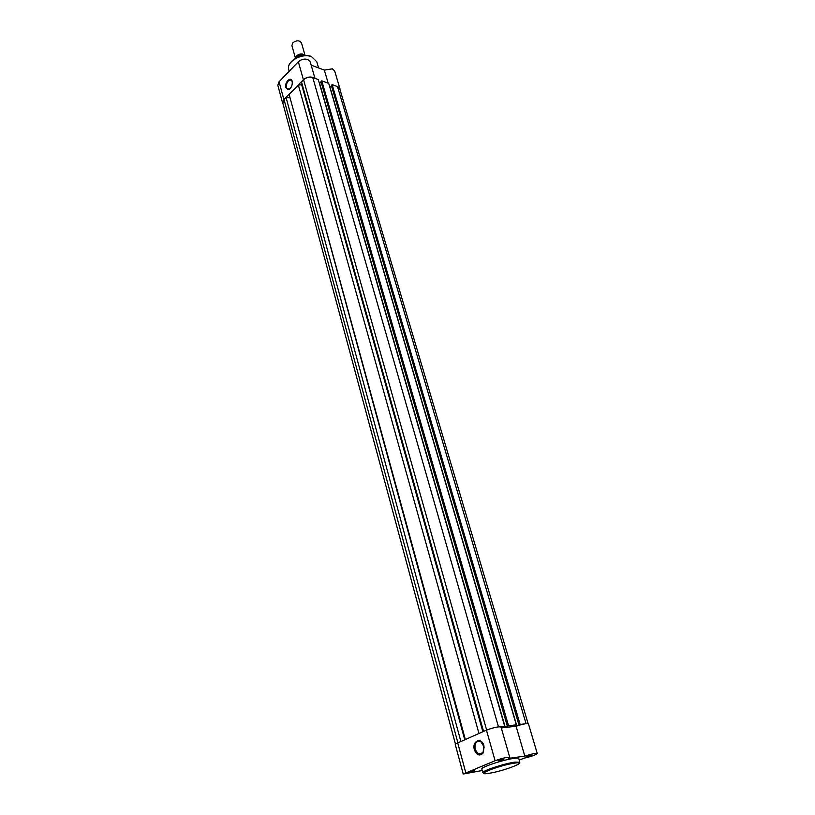 <?xml version="1.0" encoding="UTF-8"?>
<svg xmlns="http://www.w3.org/2000/svg" width="815" height="815" viewBox="0 0 815 815"><rect width="100%" height="100%" fill="white"/><g stroke="black" fill="none" stroke-linecap="round" stroke-linejoin="round"><path stroke-width="1.22" d="M295.509 58.13L296.538 55.909C299.411 53.658 302.1 53.352 304.616 55.002M304.973 55.135L301.479 42.9C299.472 40.19 296.599 40.149 292.84 42.777L291.913 45.599L295.448 58.201M295.081 58.568L297.954 55.685C300.949 54.31 303.567 54.279 305.808 55.603M298.412 56.979L297.954 55.685M528.11 723.639L339.733 88.713L337.512 86.614L332.153 84.648L331.359 85.432L518.951 724.912L520.123 724.423L332.153 84.648M524.666 723.903L520.123 724.423M331.481 85.84L330.014 87.287L516.822 725.941L518.951 724.912M516.822 725.941L512.146 726.481L516.313 724.851L328.72 83.395L321.762 80.838L320.978 81.622L507.368 726.226L508.54 725.737L321.762 80.838M516.313 724.851L508.54 725.737M501.235 727.724L507.368 726.226M321.09 82.04L319.633 83.497L505.239 727.265M498.464 726.827L312.777 77.537L318.288 79.564L504.658 726.175L501.174 727.52M504.658 726.175L499.952 726.715M312.777 77.537C309.405 76.651 306.338 77.394 303.567 79.768L301.479 81.887L483.55 731.381M302.273 84.74L298.361 85.045L478.925 733.357M482.847 731.687L301.805 85.218M465.253 739.195L289.121 94.438L298.361 85.045M464.662 739.45L289.896 97.27M289.488 97.688L286.065 97.535L460.76 741.12M457.775 742.394L284.038 99.593L286.065 97.535M284.038 99.593L282.815 103.036L455.351 743.708M469.491 772.579L474.493 770.705C475.033 771.082 473.362 771.713 469.491 772.579M498.719 760.833L498.189 760.487L503.853 758.887C504.434 759.285 502.712 759.937 498.719 760.833M526.439 756.901L531.533 754.985C532.022 755.383 530.331 756.025 526.439 756.901M483.937 745.786L482.979 753.243C479.536 756.371 476.663 755.21 474.371 749.78C471.671 740.937 481.634 736.699 483.937 745.786M475.125 749.566L478.334 753.997L483.04 752.754L484.161 746.968L480.748 741.507C476.306 740.631 474.432 743.321 475.125 749.566M463.236 774.046L455.167 744.075L486.463 730.138C493.798 727.459 498.648 726.409 501.031 727.011L509.752 757.42C507.409 757.003 502.509 758.113 495.082 760.731L463.236 774.046L482.246 770.501M519.838 762.229L518.768 758.551C518.564 758.021 516.914 757.981 513.837 758.398C503.212 759.763 480.443 767.323 481.828 769.003L482.857 772.691C481.471 771.061 504.281 763.512 514.907 762.117L519.838 762.229L519.287 763.451M519.226 760.12L524.167 758.164C531.462 756.463 535.822 754.914 537.268 753.529C535.74 753.08 531.594 753.946 524.819 756.116L508.407 758.439L509.752 757.42M537.268 753.529L528.456 723.852C526.908 723.251 522.782 724.046 516.089 726.247L501.307 727.948M469.949 771.825L473.372 770.868M526.999 756.126L530.402 755.159M499.167 760.069L502.804 759.04M516.089 726.247L524.819 756.116M285.831 87.735C284.231 82.631 290.843 75.815 292.157 81.245L292.218 81.48C292.524 85.361 291.312 88.081 288.571 89.64L285.831 87.735M292.279 81.785L291.332 80.145C288.001 79.86 286.36 82.335 286.411 87.592L287.328 89.1L289.997 88.743M283.09 104.055L282.611 103.087L283.875 99.532L303.394 79.707C306.257 77.252 309.425 76.488 312.909 77.405L314.091 78.026M282.611 103.087L277.834 85.331L279.066 81.734L298.351 61.787C301.183 59.322 304.331 58.558 307.785 59.515L310.23 61.869L314.947 78.342M336.238 86.156L337.634 86.492L339.926 88.652L340.028 89.721M328.18 83.191L324.35 70.1L332.418 68.837L334.7 71.037L339.926 88.652M311.167 65.149L324.35 70.1M298.056 55.695L303.353 54.768M305.757 55.603C303.557 54.381 300.99 54.422 298.066 55.726M526.062 723.679L337.512 86.614M486.637 730.067L303.567 79.768M488.796 773.333C503.629 771.265 530.596 760.68 514.591 763.125C499.3 765.214 472.191 776.043 488.796 773.333M457.602 742.465L465.732 772.559M486.463 730.138L495.082 760.731M316.77 61.726L311.636 56.755C302.1 52.588 285.902 61.808 288.755 69.652C285.902 61.522 301.978 52.404 311.524 56.581L316.77 61.726L318.573 67.93M303.394 79.707L298.351 61.787M283.875 99.532L279.066 81.734M482.429 753.457L478.334 753.997M482.857 772.691L483.957 773.445M289.193 71.262L288.755 69.652M288.296 89.436L287.328 89.1"/></g></svg>
